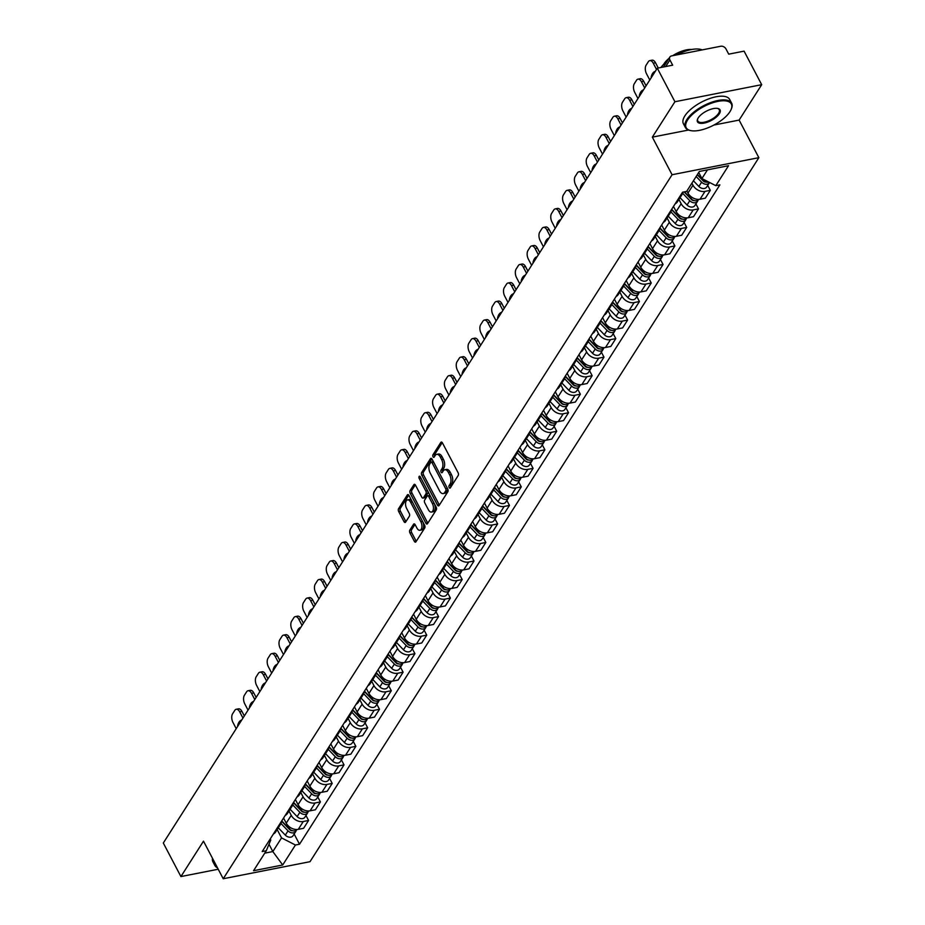 <?xml version="1.0" encoding="UTF-8"?>
<svg xmlns="http://www.w3.org/2000/svg" width="925" height="925" viewBox="0 0 925 925"><rect width="100%" height="100%" fill="white"/><g stroke="black" fill="none" stroke-linecap="round" stroke-linejoin="round"><path stroke-width="1.39" d="M449.18 487.556A1.434 0.763 -101.1 0 0 449.978 488.146A1.434 0.763 -101.1 0 0 450.302 487.891L458.199 475.508A2.047 1.098 -101.1 0 0 458.083 472.687L442.439 442.902A2.047 1.098 -101.1 0 0 441.306 442.058A2.047 1.098 -101.1 0 0 440.832 442.416L432.935 454.811A1.434 0.763 -101.1 0 0 433.016 456.777A1.434 0.763 -101.1 0 0 433.813 457.378A1.434 0.763 -101.1 0 0 434.149 457.123L435.166 455.516A6.567 3.503 -101.1 0 1 436.681 454.372A6.567 3.503 -101.1 0 1 440.335 457.077L441.63 459.563A6.567 3.503 -101.1 0 1 442.034 468.593L441.005 470.189A1.434 0.763 -101.1 0 0 441.098 472.166A1.434 0.763 -101.1 0 0 441.896 472.756A1.434 0.763 -101.1 0 0 442.231 472.513L443.248 470.906A6.567 3.503 -101.1 0 1 444.763 469.761A6.567 3.503 -101.1 0 1 448.405 472.467L449.712 474.953A6.567 3.503 -101.1 0 1 450.117 483.972L449.087 485.579A1.434 0.763 -101.1 0 0 449.18 487.556M409.81 530.141A2.047 1.098 -101.1 0 0 409.937 532.95L414.331 541.31A2.047 1.098 -101.1 0 0 415.464 542.154A2.047 1.098 -101.1 0 0 415.938 541.796L424.714 528.036A2.047 1.098 -101.1 0 0 424.587 525.215L408.954 495.442A2.047 1.098 -101.1 0 0 407.809 494.586A2.047 1.098 -101.1 0 0 407.335 494.944L398.571 508.704A2.047 1.098 -101.1 0 0 398.687 511.525L403.994 521.619A2.047 1.098 -101.1 0 0 405.127 522.475A2.047 1.098 -101.1 0 0 405.601 522.116L409.359 516.219A2.047 1.098 -101.1 0 0 409.232 513.398L406.607 508.392A5.492 2.925 -101.1 0 1 407.532 499.893A5.492 2.925 -101.1 0 1 410.584 502.159L420.875 521.758A5.492 2.925 -101.1 0 1 419.938 530.268A5.492 2.925 -101.1 0 1 416.897 528.002L415.186 524.729A2.047 1.098 -101.1 0 0 414.042 523.885A2.047 1.098 -101.1 0 0 413.567 524.244L409.81 530.141L411.544 529.794A2.047 1.098 -101.1 0 0 411.671 532.615L416.065 540.975A2.047 1.098 -101.1 0 0 416.262 541.287M713.88 125.048L739.121 120.088L761.691 84.684L674.915 101.738L652.345 137.143L672.082 174.733L223.226 878.75L203.488 841.16L180.918 876.565L163.309 843.022L657.305 68.196L672.66 65.178L669.92 59.952L665.722 66.542M674.915 101.738L657.305 68.196M437.444 505.05A2.047 1.098 -101.1 0 0 438.589 505.894A2.047 1.098 -101.1 0 0 439.063 505.536L447.827 491.776A2.047 1.098 -101.1 0 0 447.712 488.955L432.067 459.17A2.047 1.098 -101.1 0 0 430.934 458.326A2.047 1.098 -101.1 0 0 430.46 458.684L421.684 472.444A2.047 1.098 -101.1 0 0 421.812 475.265L437.444 505.05L439.178 504.703A2.047 1.098 -101.1 0 0 439.387 505.027M436.276 509.906L427.5 523.666A2.047 1.098 -101.1 0 1 427.026 524.024A2.047 1.098 -101.1 0 1 425.882 523.18L410.249 493.395A2.047 1.098 -101.1 0 1 410.122 490.574L413.88 484.688A2.047 1.098 -101.1 0 1 414.354 484.33A2.047 1.098 -101.1 0 1 415.498 485.174L421.835 497.257A2.047 1.098 -101.1 0 0 422.968 498.101A2.047 1.098 -101.1 0 0 423.442 497.743L425.939 493.834A2.047 1.098 -101.1 0 0 425.812 491.013L419.21 478.445A1.434 0.763 -101.1 0 1 419.453 476.213A1.434 0.763 -101.1 0 1 420.251 476.803L436.149 507.085A2.047 1.098 -101.1 0 1 436.276 509.906M761.691 84.684L744.082 51.141L728.727 54.159L725.975 48.944A4.186 3.087 32.5 0 0 720.737 46.25L671.619 55.905A4.186 3.087 32.5 0 0 669.862 57.026A4.186 3.087 32.5 0 0 669.92 59.952M739.121 120.088L758.858 157.678L310.002 861.695L223.226 878.75M180.918 876.565L218.231 869.234M683.101 192.099A9.62 7.099 -147.5 0 1 682.338 194.042A9.62 7.099 -147.5 0 1 680.141 196.008M686.905 191.001L687.98 193.036A9.62 7.099 32.5 0 0 700.028 199.222L705.023 191.383A9.62 7.099 -147.5 0 1 692.975 185.197L691.9 183.162M705.023 191.383L710.319 190.342L707.706 185.37M675.146 203.847A9.62 7.099 32.5 0 0 677.343 201.893L682.338 194.042M700.028 199.222L705.324 198.181L710.319 190.342M671.377 209.767A9.62 7.099 -147.5 0 1 670.521 212.577A9.62 7.099 -147.5 0 1 668.336 214.542M695.889 203.893L698.502 208.877L693.218 209.917A9.62 7.099 -147.5 0 1 681.158 203.731L678.904 199.43M663.329 222.382A9.62 7.099 32.5 0 0 665.526 220.416L670.521 212.577M673.481 206.46L676.163 211.571A9.62 7.099 32.5 0 0 688.212 217.757L693.507 216.716L698.502 208.877M659.56 228.302A9.62 7.099 -147.5 0 1 658.704 231.111A9.62 7.099 -147.5 0 1 656.519 233.077M684.084 222.428L686.685 227.411L681.401 228.452A9.62 7.099 -147.5 0 1 669.342 222.266L667.087 217.965M651.512 240.916A9.62 7.099 32.5 0 0 653.709 238.951L658.704 231.111M661.664 224.995L664.347 230.105A9.62 7.099 32.5 0 0 676.395 236.291L681.69 235.251L686.685 227.411M647.743 246.836A9.62 7.099 -147.5 0 1 646.887 249.646A9.62 7.099 -147.5 0 1 644.702 251.6M672.267 240.963L674.88 245.946L669.584 246.975A9.62 7.099 -147.5 0 1 657.525 240.801L655.27 236.499M639.695 259.451A9.62 7.099 32.5 0 0 641.892 257.485L646.887 249.646M649.847 243.529L652.53 248.64A9.62 7.099 32.5 0 0 664.578 254.826L669.873 253.785L674.88 245.946M635.926 265.371A9.62 7.099 -147.5 0 1 635.07 268.181A9.62 7.099 -147.5 0 1 632.885 270.135M660.45 259.497L663.063 264.469L657.768 265.51A9.62 7.099 -147.5 0 1 645.708 259.324L643.453 255.034M627.878 277.974A9.62 7.099 32.5 0 0 630.075 276.02L635.07 268.181M638.03 262.064L640.713 267.175A9.62 7.099 32.5 0 0 652.761 273.349L658.057 272.32L663.063 264.469M624.109 283.894A9.62 7.099 -147.5 0 1 623.265 286.715A9.62 7.099 -147.5 0 1 621.068 288.669M648.633 278.032L651.246 283.004L645.951 284.044A9.62 7.099 -147.5 0 1 633.891 277.858L631.636 273.569M616.073 296.509A9.62 7.099 32.5 0 0 618.258 294.555L623.265 286.715M626.213 280.599L628.896 285.698A9.62 7.099 32.5 0 0 640.956 291.884L646.24 290.843L651.246 283.004M612.292 302.429A9.62 7.099 -147.5 0 1 611.448 305.25A9.62 7.099 -147.5 0 1 609.251 307.204M636.816 296.567L639.429 301.538L634.134 302.579A9.62 7.099 -147.5 0 1 622.074 296.393L619.819 292.103M604.256 315.043A9.62 7.099 32.5 0 0 606.442 313.089L611.448 305.25M614.397 299.133L617.079 304.233A9.62 7.099 32.5 0 0 629.139 310.418L634.423 309.378L639.429 301.538M600.475 320.963A9.62 7.099 -147.5 0 1 599.631 323.785A9.62 7.099 -147.5 0 1 597.434 325.739M624.999 315.101L627.612 320.073L622.317 321.114A9.62 7.099 -147.5 0 1 610.269 314.928L608.014 310.638M592.439 333.578A9.62 7.099 32.5 0 0 594.625 331.624L599.631 323.785M602.58 317.657L605.262 322.767A9.62 7.099 32.5 0 0 617.322 328.953L622.618 327.913L627.612 320.073M588.658 339.498A9.62 7.099 -147.5 0 1 587.814 342.308A9.62 7.099 -147.5 0 1 585.618 344.273M613.183 333.636L615.796 338.608L610.5 339.648A9.62 7.099 -147.5 0 1 598.452 333.462L596.197 329.161M580.623 352.113A9.62 7.099 32.5 0 0 582.808 350.159L587.814 342.308M590.763 336.191L593.445 341.302A9.62 7.099 32.5 0 0 605.505 347.488L610.801 346.447L615.796 338.608M576.842 358.033A9.62 7.099 -147.5 0 1 575.998 360.842A9.62 7.099 -147.5 0 1 573.801 362.808M601.366 352.159L603.979 357.142L598.683 358.183A9.62 7.099 -147.5 0 1 586.635 351.997L584.38 347.696M568.806 370.647A9.62 7.099 32.5 0 0 571.002 368.682L575.998 360.842M578.957 354.726L581.628 359.837A9.62 7.099 32.5 0 0 593.688 366.022L598.984 364.982L603.979 357.142M565.025 376.567A9.62 7.099 -147.5 0 1 564.181 379.377A9.62 7.099 -147.5 0 1 561.984 381.331M589.549 370.694L592.162 375.677L586.866 376.718A9.62 7.099 -147.5 0 1 574.818 370.532L572.563 366.231M556.989 389.182A9.62 7.099 32.5 0 0 559.186 387.217L564.181 379.377M567.141 373.261L569.812 378.371A9.62 7.099 32.5 0 0 581.871 384.557L587.167 383.517L592.162 375.677M553.219 395.102A9.62 7.099 -147.5 0 1 552.364 397.912A9.62 7.099 -147.5 0 1 550.167 399.866M577.732 389.228L580.345 394.2L575.049 395.241A9.62 7.099 -147.5 0 1 563.001 389.055L560.747 384.765M545.172 407.705A9.62 7.099 32.5 0 0 547.369 405.751L552.364 397.912M555.324 391.795L558.006 396.906A9.62 7.099 32.5 0 0 570.054 403.092L575.35 402.051L580.345 394.2M541.403 413.625A9.62 7.099 -147.5 0 1 540.547 416.447A9.62 7.099 -147.5 0 1 538.362 418.401M565.915 407.763L568.528 412.735L563.244 413.776A9.62 7.099 -147.5 0 1 551.184 407.59L548.93 403.3M533.355 426.24A9.62 7.099 32.5 0 0 535.552 424.286L540.547 416.447M543.507 410.33L546.189 415.429A9.62 7.099 32.5 0 0 558.238 421.615L563.533 420.574L568.528 412.735M529.586 432.16A9.62 7.099 -147.5 0 1 528.73 434.981A9.62 7.099 -147.5 0 1 526.545 436.935M554.098 426.298L556.711 431.27L551.427 432.31A9.62 7.099 -147.5 0 1 539.368 426.124L537.113 421.835M521.538 444.775A9.62 7.099 32.5 0 0 523.735 442.821L528.73 434.981M531.69 428.865L534.373 433.964A9.62 7.099 32.5 0 0 546.421 440.15L551.716 439.109L556.711 431.27M517.769 450.695A9.62 7.099 -147.5 0 1 516.913 453.516A9.62 7.099 -147.5 0 1 514.728 455.47M542.293 444.833L544.894 449.804L539.61 450.845A9.62 7.099 -147.5 0 1 527.551 444.659L525.296 440.369M509.721 463.309A9.62 7.099 32.5 0 0 511.918 461.355L516.913 453.516M519.873 447.399L522.556 452.498A9.62 7.099 32.5 0 0 534.604 458.684L539.899 457.644L544.894 449.804M505.952 469.229A9.62 7.099 -147.5 0 1 505.096 472.039A9.62 7.099 -147.5 0 1 502.911 474.005M530.476 463.367L533.089 468.339L527.793 469.38A9.62 7.099 -147.5 0 1 515.734 463.194L513.479 458.892M497.904 481.844A9.62 7.099 32.5 0 0 500.101 479.89L505.096 472.039M508.056 465.922L510.739 471.033A9.62 7.099 32.5 0 0 522.787 477.219L528.082 476.178L533.089 468.339M494.135 487.764A9.62 7.099 -147.5 0 1 493.279 490.574A9.62 7.099 -147.5 0 1 491.094 492.539M518.659 481.89L521.272 486.874L515.977 487.914A9.62 7.099 -147.5 0 1 503.917 481.728L501.662 477.427M486.087 500.379A9.62 7.099 32.5 0 0 488.284 498.413L493.279 490.574M496.239 484.457L498.922 489.568A9.62 7.099 32.5 0 0 510.97 495.754L516.266 494.713L521.272 486.874M482.318 506.299A9.62 7.099 -147.5 0 1 481.474 509.108A9.62 7.099 -147.5 0 1 479.277 511.062M506.842 500.425L509.455 505.408L504.16 506.449A9.62 7.099 -147.5 0 1 492.1 500.263L489.845 495.962M474.282 518.913A9.62 7.099 32.5 0 0 476.467 516.948L481.474 509.108M484.422 502.992L487.105 508.103A9.62 7.099 32.5 0 0 499.165 514.288L504.449 513.248L509.455 505.408M470.501 524.833A9.62 7.099 -147.5 0 1 469.657 527.643A9.62 7.099 -147.5 0 1 467.46 529.597M495.025 518.96L497.638 523.932L492.343 524.972A9.62 7.099 -147.5 0 1 480.295 518.786L478.028 514.497M462.465 537.437A9.62 7.099 32.5 0 0 464.651 535.482L469.657 527.643M472.606 521.527L475.288 526.637A9.62 7.099 32.5 0 0 487.348 532.823L492.632 531.783L497.638 523.932M458.684 543.368A9.62 7.099 -147.5 0 1 457.84 546.178A9.62 7.099 -147.5 0 1 455.643 548.132M483.208 537.494L485.822 542.466L480.526 543.507A9.62 7.099 -147.5 0 1 468.478 537.321L466.223 533.031M450.648 555.971A9.62 7.099 32.5 0 0 452.834 554.017L457.84 546.178M460.789 540.061L463.471 545.16A9.62 7.099 32.5 0 0 475.531 551.346L480.827 550.306L485.822 542.466M446.868 561.891A9.62 7.099 -147.5 0 1 446.023 564.712A9.62 7.099 -147.5 0 1 443.827 566.667M471.392 556.029L474.005 561.001L468.709 562.042A9.62 7.099 -147.5 0 1 456.661 555.856L454.406 551.566M438.832 574.506A9.62 7.099 32.5 0 0 441.017 572.552L446.023 564.712M448.972 558.596L451.654 563.695A9.62 7.099 32.5 0 0 463.714 569.881L469.01 568.84L474.005 561.001M435.051 580.426A9.62 7.099 -147.5 0 1 434.207 583.247A9.62 7.099 -147.5 0 1 432.01 585.201M459.575 574.564L462.188 579.536L456.892 580.576A9.62 7.099 -147.5 0 1 444.844 574.39L442.589 570.101M427.015 593.041A9.62 7.099 32.5 0 0 429.212 591.087L434.207 583.247M437.167 577.131L439.837 582.23A9.62 7.099 32.5 0 0 451.897 588.416L457.193 587.375L462.188 579.536M423.234 598.961A9.62 7.099 -147.5 0 1 422.39 601.77A9.62 7.099 -147.5 0 1 420.193 603.736M447.758 593.098L450.371 598.07L445.075 599.111A9.62 7.099 -147.5 0 1 433.027 592.925L430.772 588.635M415.198 611.575A9.62 7.099 32.5 0 0 417.395 609.621L422.39 601.77M425.35 595.654L428.021 600.764A9.62 7.099 32.5 0 0 440.08 606.95L445.376 605.91L450.371 598.07M411.428 617.495A9.62 7.099 -147.5 0 1 410.573 620.305A9.62 7.099 -147.5 0 1 408.376 622.271M435.941 611.622L438.554 616.605L433.258 617.646A9.62 7.099 -147.5 0 1 421.21 611.46L418.956 607.158M403.381 630.11A9.62 7.099 32.5 0 0 405.578 628.144L410.573 620.305M413.533 614.188L416.215 619.299A9.62 7.099 32.5 0 0 428.263 625.485L433.559 624.444L438.554 616.605M399.612 636.03A9.62 7.099 -147.5 0 1 398.756 638.84A9.62 7.099 -147.5 0 1 396.571 640.805M424.124 630.156L426.737 635.14L421.453 636.18A9.62 7.099 -147.5 0 1 409.393 629.994L407.139 625.693M391.564 648.645A9.62 7.099 32.5 0 0 393.761 646.679L398.756 638.84M401.716 632.723L404.398 637.834A9.62 7.099 32.5 0 0 416.447 644.02L421.742 642.979L426.737 635.14M387.795 654.565A9.62 7.099 -147.5 0 1 386.939 657.374A9.62 7.099 -147.5 0 1 384.754 659.328M412.307 648.691L414.92 653.674L409.636 654.703A9.62 7.099 -147.5 0 1 397.577 648.529L395.322 644.228M379.747 667.179A9.62 7.099 32.5 0 0 381.944 665.214L386.939 657.374M389.899 651.258L392.582 656.368A9.62 7.099 32.5 0 0 404.63 662.554L409.925 661.514L414.92 653.674M375.978 673.099A9.62 7.099 -147.5 0 1 375.122 675.909A9.62 7.099 -147.5 0 1 372.937 677.863M400.502 667.226L403.103 672.197L397.819 673.238A9.62 7.099 -147.5 0 1 385.76 667.052L383.505 662.763M367.93 685.702A9.62 7.099 32.5 0 0 370.127 683.748L375.122 675.909M378.082 669.793L380.765 674.903A9.62 7.099 32.5 0 0 392.813 681.077L398.108 680.048L403.103 672.197M364.161 691.622A9.62 7.099 -147.5 0 1 363.305 694.444A9.62 7.099 -147.5 0 1 361.12 696.398M388.685 685.76L391.298 690.732L386.002 691.773A9.62 7.099 -147.5 0 1 373.943 685.587L371.688 681.297M356.113 704.237A9.62 7.099 32.5 0 0 358.31 702.283L363.305 694.444M366.265 688.327L368.948 693.426A9.62 7.099 32.5 0 0 380.996 699.612L386.292 698.572L391.298 690.732M352.344 710.157A9.62 7.099 -147.5 0 1 351.488 712.978A9.62 7.099 -147.5 0 1 349.303 714.933M376.868 704.295L379.481 709.267L374.186 710.308A9.62 7.099 -147.5 0 1 362.126 704.122L359.871 699.832M344.308 722.772A9.62 7.099 32.5 0 0 346.493 720.818L351.488 712.978M354.448 706.862L357.131 711.961A9.62 7.099 32.5 0 0 369.191 718.147L374.475 717.106L379.481 709.267M340.527 728.692A9.62 7.099 -147.5 0 1 339.683 731.513A9.62 7.099 -147.5 0 1 337.486 733.467M365.051 722.83L367.664 727.802L362.369 728.842A9.62 7.099 -147.5 0 1 350.309 722.656L348.054 718.367M332.491 741.307A9.62 7.099 32.5 0 0 334.677 739.353L339.683 731.513M342.632 725.385L345.314 730.496A9.62 7.099 32.5 0 0 357.374 736.682L362.658 735.641L367.664 727.802M328.71 747.227A9.62 7.099 -147.5 0 1 327.866 750.036A9.62 7.099 -147.5 0 1 325.669 752.002M353.234 741.364L355.847 746.336L350.552 747.377A9.62 7.099 -147.5 0 1 338.504 741.191L336.249 736.89M320.674 759.841A9.62 7.099 32.5 0 0 322.86 757.887L327.866 750.036M330.815 743.92L333.497 749.03A9.62 7.099 32.5 0 0 345.557 755.216L350.841 754.176L355.847 746.336M316.893 765.761A9.62 7.099 -147.5 0 1 316.049 768.571A9.62 7.099 -147.5 0 1 313.853 770.537M341.417 759.888L344.031 764.871L338.735 765.912A9.62 7.099 -147.5 0 1 326.687 759.726L324.432 755.424M308.858 778.376A9.62 7.099 32.5 0 0 311.043 776.41L316.049 768.571M318.998 762.454L321.68 767.565A9.62 7.099 32.5 0 0 333.74 773.751L339.036 772.71L344.031 764.871M305.077 784.296A9.62 7.099 -147.5 0 1 304.233 787.106A9.62 7.099 -147.5 0 1 302.036 789.06M329.601 778.422L332.214 783.406L326.918 784.435A9.62 7.099 -147.5 0 1 314.87 778.26L312.615 773.959M297.041 796.911A9.62 7.099 32.5 0 0 299.226 794.945L304.233 787.106M307.181 780.989L309.863 786.1A9.62 7.099 32.5 0 0 321.923 792.286L327.219 791.245L332.214 783.406M293.26 802.831A9.62 7.099 -147.5 0 1 292.416 805.64A9.62 7.099 -147.5 0 1 290.219 807.594M317.784 796.957L320.397 801.929L315.101 802.969A9.62 7.099 -147.5 0 1 303.053 796.783L300.798 792.494M285.224 815.434A9.62 7.099 32.5 0 0 287.421 813.48L292.416 805.64M295.376 799.524L298.047 804.634A9.62 7.099 32.5 0 0 310.106 810.809L315.402 809.78L320.397 801.929M281.443 821.354A9.62 7.099 -147.5 0 1 280.599 824.175A9.62 7.099 -147.5 0 1 278.402 826.129M305.967 815.492L308.58 820.463L303.284 821.504A9.62 7.099 -147.5 0 1 291.236 815.318L288.982 811.028M273.407 833.968A9.62 7.099 32.5 0 0 275.604 832.014L280.599 824.175M283.559 818.058L286.241 823.157A9.62 7.099 32.5 0 0 298.289 829.343L303.585 828.303L308.58 820.463M698.722 172.466L701.913 178.548L707.463 169.853M264.747 853.151L272.829 851.567L281.547 837.9L295.433 845.022L282.703 864.991L253.554 870.714L266.273 850.757L262.191 851.555L682.569 192.203L686.651 191.406L699.369 171.449L728.53 165.714L715.8 185.671L701.913 178.548M295.433 845.022L299.515 844.224L719.881 184.873L715.8 185.671M672.082 174.733L758.858 157.678M652.345 137.143L688.535 130.032M269.002 844.259L272.829 851.567L282.703 864.991M270.227 838.963L270.782 840.016L266.273 850.757M281.547 837.9L277.165 829.563M294.15 834.026L299.515 844.224M450.833 487.059A1.434 0.763 -101.1 0 1 450.822 485.243L451.851 483.636A6.567 3.503 -101.1 0 0 451.446 474.606L449.712 474.953M444.763 469.761L446.498 469.414A6.567 3.503 -101.1 0 1 450.14 472.132L451.446 474.606M436.681 454.372L438.415 454.025A6.567 3.503 -101.1 0 1 442.069 456.742L443.364 459.216A6.567 3.503 -101.1 0 1 443.769 468.247L442.751 469.854A1.434 0.763 -101.1 0 0 442.763 471.669M442.243 442.578L434.669 454.464A1.434 0.763 -101.1 0 0 434.681 456.279M431.871 458.846L423.419 472.097A2.047 1.098 -101.1 0 0 423.546 474.918L439.178 504.703M445.804 490.736A1.434 0.763 -101.1 0 0 445.711 488.77L431.987 462.627A1.434 0.763 -101.1 0 0 431.189 462.026A1.434 0.763 -101.1 0 0 430.853 462.28L429.778 463.968A6.567 3.503 -101.1 0 0 430.183 472.999L439.56 490.863A6.567 3.503 -101.1 0 0 443.202 493.58A6.567 3.503 -101.1 0 0 444.717 492.435L445.804 490.736L447.538 490.4A1.434 0.763 -101.1 0 0 447.55 488.654M433.605 462.084A1.434 0.763 -101.1 0 0 432.923 461.691A1.434 0.763 -101.1 0 0 432.599 461.945M443.202 493.58L444.948 493.233A6.567 3.503 -101.1 0 0 446.451 492.088L444.717 492.435M447.538 490.4L446.451 492.088M415.29 484.85L411.856 490.238A2.047 1.098 -101.1 0 0 411.983 493.06L427.627 522.833A2.047 1.098 -101.1 0 0 427.824 523.157M422.968 498.101L424.714 497.754A2.047 1.098 -101.1 0 0 425.176 497.396L427.674 493.499A2.047 1.098 -101.1 0 0 427.674 490.944M428.414 509.791A5.492 2.925 -101.1 0 0 431.466 512.057A5.492 2.925 -101.1 0 0 432.391 503.547L428.761 496.644A2.047 1.098 -101.1 0 0 427.627 495.788A2.047 1.098 -101.1 0 0 427.153 496.147L424.667 500.055A2.047 1.098 -101.1 0 0 424.783 502.876L428.414 509.791M431.466 512.057L433.201 511.71A5.492 2.925 -101.1 0 0 434.334 503.639M430.356 496.054A2.047 1.098 -101.1 0 0 429.362 495.453L427.627 495.788M414.978 524.417L411.544 529.794M419.938 530.268L421.684 529.933A5.492 2.925 -101.1 0 0 422.817 521.862M412.087 501.408A5.492 2.925 -101.1 0 0 409.266 499.546L407.532 499.893M408.746 495.118L400.305 508.368A2.047 1.098 -101.1 0 0 400.421 511.19L405.728 521.284A2.047 1.098 -101.1 0 0 405.925 521.607M697.277 174.721L703.335 181.046A2.509 1.85 32.5 0 0 705.914 182.017M696.143 176.502L701.601 182.19A5.226 3.862 32.5 0 0 709.348 182.792A5.226 3.862 32.5 0 0 709.533 182.456M693.415 180.78L698.872 186.468A5.226 3.862 32.5 0 0 706.631 187.07L709.348 182.792M654.935 71.919L654.727 71.537A13.066 6.961 -101.1 0 0 651.165 77.11L651.373 77.503M701.751 178.988L702.214 179.866M656.519 69.421L653.258 63.212A6.267 3.342 -101.1 0 0 649.778 60.622A6.267 3.342 -101.1 0 0 648.332 61.721L646.136 65.155A6.267 3.342 -101.1 0 0 646.517 73.78L649.778 80.001M697.438 174.49L702.884 180.167A5.226 3.862 32.5 0 0 708.804 182.086M649.778 60.622L652.032 60.171A6.267 3.342 78.9 0 1 655.513 62.761L653.258 63.212M658.265 68.011L655.513 62.761M684.153 191.891L691.518 199.58A2.509 1.85 32.5 0 0 694.108 200.552M682.708 193.348L689.784 200.725A5.226 3.862 32.5 0 0 697.531 201.326A5.226 3.862 32.5 0 0 697.959 200.17M680.025 197.673L687.055 205.003A5.226 3.862 32.5 0 0 694.814 205.604L697.531 201.326M643.118 90.453L642.91 90.06A13.066 6.961 -101.1 0 0 639.348 95.645L639.557 96.038M689.934 197.522L690.397 198.401M644.702 87.956L641.441 81.735A6.267 3.342 -101.1 0 0 637.961 79.157A6.267 3.342 -101.1 0 0 636.516 80.244L634.319 83.689A6.267 3.342 -101.1 0 0 634.7 92.315L637.961 98.536M684.477 191.833L691.067 198.702A5.226 3.862 32.5 0 0 698.78 199.372M637.961 79.157L640.216 78.706A6.267 3.342 78.9 0 1 643.696 81.296L641.441 81.735M646.066 85.817L643.696 81.296M671.504 209.559L679.702 218.103A2.509 1.85 32.5 0 0 682.292 219.086M670.891 211.883L677.967 219.26A5.226 3.862 32.5 0 0 685.726 219.861A5.226 3.862 32.5 0 0 686.142 218.705M668.208 216.207L675.238 223.538A5.226 3.862 32.5 0 0 682.997 224.127L685.726 219.861M631.301 108.988L631.093 108.595A13.066 6.961 -101.1 0 0 627.532 114.18L627.74 114.573M678.118 216.057L678.58 216.936M632.885 106.491L629.624 100.27A6.267 3.342 -101.1 0 0 626.144 97.68A6.267 3.342 -101.1 0 0 624.699 98.778L622.502 102.224A6.267 3.342 -101.1 0 0 622.883 110.85L626.144 117.07M671.654 209.316L679.251 217.236A5.226 3.862 32.5 0 0 686.963 217.907M626.144 97.68L628.399 97.241A6.267 3.342 78.9 0 1 631.879 99.831L629.624 100.27M634.249 104.352L631.879 99.831M687.599 120.007A25.495 10.522 152.3 0 0 690.871 130.633A25.495 10.522 152.3 0 0 729.952 111.682A25.495 10.522 152.3 0 0 731.12 109.497A25.495 10.522 152.3 0 0 716.355 101.715A25.495 10.522 152.3 0 0 687.599 120.007M690.524 130.552A26.131 10.788 -27.7 0 1 690.166 130.494A26.131 10.788 -27.7 0 1 685.379 127.477A26.131 10.788 -27.7 0 1 686.812 119.602A26.131 10.788 -27.7 0 1 710.851 102.513A26.131 10.788 -27.7 0 1 731.64 103.195A26.131 10.788 -27.7 0 1 731.397 108.838A26.131 10.788 -27.7 0 1 731.247 109.173M698.19 117.926A12.753 5.261 -27.7 0 1 717.731 108.445A12.753 5.261 -27.7 0 1 719.361 113.763A12.753 5.261 -27.7 0 1 704.989 122.909A12.753 5.261 -27.7 0 1 697.6 119.013A12.753 5.261 -27.7 0 1 698.19 117.926M697.762 118.677A12.117 5.007 152.3 0 0 697.774 120.967A12.117 5.007 152.3 0 0 707.428 121.291A12.117 5.007 152.3 0 0 718.575 113.359A12.117 5.007 152.3 0 0 719.245 109.705A12.117 5.007 152.3 0 0 717.361 108.387M663.792 64.183A18.812 7.77 -27.7 0 1 664.127 63.628A18.812 7.77 -27.7 0 1 669.006 58.367M685.379 127.477L683.425 123.777A26.131 10.788 -27.7 0 1 684.87 115.891A26.131 10.788 -27.7 0 1 708.908 98.813A26.131 10.788 -27.7 0 1 729.698 99.484L731.64 103.195M672.695 55.685A18.812 7.77 -27.7 0 1 691.796 49.476M660.924 67.49A26.131 10.788 -27.7 0 1 667.307 61.038M676.753 54.887A26.131 10.788 -27.7 0 1 702.168 49.904M215.155 863.383A25.495 10.522 152.3 0 0 217.282 867.43M217.479 867.812A26.131 10.788 -27.7 0 1 214.866 865.476A26.131 10.788 -27.7 0 1 214.427 861.996M214.866 865.476L212.912 861.776A26.131 10.788 -27.7 0 1 212.484 858.296M659.687 228.093L667.896 236.638A2.509 1.85 32.5 0 0 670.475 237.621M659.086 230.417L666.15 237.794A5.226 3.862 32.5 0 0 673.909 238.384A5.226 3.862 32.5 0 0 674.337 237.239M656.392 234.742L663.422 242.073A5.226 3.862 32.5 0 0 671.18 242.662L673.909 238.384M619.484 127.523L619.276 127.13A13.066 6.961 -101.1 0 0 615.715 132.714L615.923 133.108M666.301 234.592L666.763 235.47M621.068 125.025L617.808 118.805A6.267 3.342 -101.1 0 0 614.327 116.215A6.267 3.342 -101.1 0 0 612.882 117.313L610.685 120.759A6.267 3.342 -101.1 0 0 611.067 129.384L614.327 135.593M659.849 227.851L667.434 235.771A5.226 3.862 32.5 0 0 675.146 236.442M614.327 116.215L616.582 115.775A6.267 3.342 78.9 0 1 620.062 118.365L617.808 118.805M622.444 122.886L620.062 118.365M647.882 246.617L656.079 255.173A2.509 1.85 32.5 0 0 658.658 256.156M647.269 248.952L654.333 256.329A5.226 3.862 32.5 0 0 662.092 256.919A5.226 3.862 32.5 0 0 662.52 255.774M644.575 253.277L651.605 260.596A5.226 3.862 32.5 0 0 659.363 261.197L662.092 256.919M607.667 146.058L607.459 145.664A13.066 6.961 -101.1 0 0 603.898 151.249L604.106 151.631M654.495 253.126L654.946 254.005M609.263 143.56L605.991 137.339A6.267 3.342 -101.1 0 0 602.51 134.749A6.267 3.342 -101.1 0 0 601.065 135.848L598.868 139.293A6.267 3.342 -101.1 0 0 599.25 147.919L602.522 154.128M648.032 246.385L655.617 254.306A5.226 3.862 32.5 0 0 663.329 254.965M602.51 134.749L604.765 134.31A6.267 3.342 78.9 0 1 608.245 136.9L605.991 137.339M610.627 141.421L608.245 136.9M636.065 265.151L644.263 273.707A2.509 1.85 32.5 0 0 646.841 274.679M635.452 267.487L642.517 274.852A5.226 3.862 32.5 0 0 650.275 275.453A5.226 3.862 32.5 0 0 650.703 274.309M632.769 271.8L639.788 279.13A5.226 3.862 32.5 0 0 647.546 279.732L650.275 275.453M595.85 164.581L595.642 164.199A13.066 6.961 -101.1 0 0 592.093 169.784L592.289 170.165M642.678 271.661L643.129 272.528M597.446 162.095L594.174 155.874A6.267 3.342 -101.1 0 0 590.693 153.284A6.267 3.342 -101.1 0 0 589.248 154.383L587.051 157.828A6.267 3.342 -101.1 0 0 587.433 166.442L590.705 172.663M636.215 264.92L643.8 272.84A5.226 3.862 32.5 0 0 651.512 273.499M590.693 153.284L592.948 152.845A6.267 3.342 78.9 0 1 596.428 155.435L594.174 155.874M598.81 159.956L596.428 155.435M624.248 283.686L632.446 292.242A2.509 1.85 32.5 0 0 635.024 293.213M623.635 286.022L630.7 293.387A5.226 3.862 32.5 0 0 638.458 293.988A5.226 3.862 32.5 0 0 638.886 292.843M620.952 290.334L627.971 297.665A5.226 3.862 32.5 0 0 635.729 298.266L638.458 293.988M584.033 183.115L583.837 182.734A13.066 6.961 -101.1 0 0 580.276 188.318L580.472 188.7M630.862 290.196L631.312 291.063M585.629 180.629L582.357 174.409A6.267 3.342 -101.1 0 0 578.877 171.819A6.267 3.342 -101.1 0 0 577.431 172.917L575.234 176.363A6.267 3.342 -101.1 0 0 575.616 184.977L578.888 191.198M624.398 283.455L631.983 291.375A5.226 3.862 32.5 0 0 639.695 292.034M578.877 171.819L581.131 171.379A6.267 3.342 78.9 0 1 584.623 173.958L582.357 174.409M586.993 178.479L584.623 173.958M612.431 302.221L620.629 310.777A2.509 1.85 32.5 0 0 623.207 311.748M611.818 304.545L618.883 311.922A5.226 3.862 32.5 0 0 626.641 312.523A5.226 3.862 32.5 0 0 627.069 311.378M609.136 308.869L616.154 316.2A5.226 3.862 32.5 0 0 623.913 316.801L626.641 312.523M572.217 201.65L572.02 201.268A13.066 6.961 -101.1 0 0 568.459 206.853L568.655 207.235M619.045 308.73L619.496 309.597M573.812 199.153L570.54 192.943A6.267 3.342 -101.1 0 0 567.06 190.353A6.267 3.342 -101.1 0 0 565.614 191.452L563.418 194.898A6.267 3.342 -101.1 0 0 563.799 203.512L567.071 209.732M612.581 301.978L620.178 309.898A5.226 3.862 32.5 0 0 627.89 310.569M567.06 190.353L569.326 189.903A6.267 3.342 78.9 0 1 572.806 192.492L570.54 192.943M575.177 197.013L572.806 192.492M600.614 320.755L608.812 329.312A2.509 1.85 32.5 0 0 611.39 330.283M600.001 323.079L607.066 330.456A5.226 3.862 32.5 0 0 614.824 331.058A5.226 3.862 32.5 0 0 615.252 329.901M597.319 327.404L604.337 334.734A5.226 3.862 32.5 0 0 612.096 335.336L614.824 331.058M560.4 220.185L560.203 219.792A13.066 6.961 -101.1 0 0 556.642 225.376L556.838 225.769M607.228 327.253L607.69 328.132M561.995 217.687L558.735 211.478A6.267 3.342 -101.1 0 0 555.243 208.888A6.267 3.342 -101.1 0 0 553.798 209.975L551.601 213.421A6.267 3.342 -101.1 0 0 551.994 222.046L555.254 228.267M600.764 320.512L608.361 328.433A5.226 3.862 32.5 0 0 616.073 329.103M555.243 208.888L557.509 208.437A6.267 3.342 78.9 0 1 560.989 211.027L558.735 211.478M563.36 215.548L560.989 211.027M588.797 339.29L596.995 347.835A2.509 1.85 32.5 0 0 599.573 348.817M588.184 341.614L595.249 348.991A5.226 3.862 32.5 0 0 603.007 349.592A5.226 3.862 32.5 0 0 603.435 348.436M585.502 345.938L592.532 353.269A5.226 3.862 32.5 0 0 600.279 353.87L603.007 349.592M548.583 238.719L548.386 238.326A13.066 6.961 -101.1 0 0 544.825 243.911L545.033 244.304M595.411 345.788L595.873 346.667M550.178 236.222L546.918 230.001A6.267 3.342 -101.1 0 0 543.438 227.411A6.267 3.342 -101.1 0 0 541.992 228.51L539.795 231.955A6.267 3.342 -101.1 0 0 540.177 240.581L543.438 246.802M588.947 339.047L596.544 346.967A5.226 3.862 32.5 0 0 604.256 347.638M543.438 227.411L545.692 226.972A6.267 3.342 78.9 0 1 549.173 229.562L546.918 230.001M551.543 234.083L549.173 229.562M576.98 357.825L585.178 366.369A2.509 1.85 32.5 0 0 587.757 367.352M576.368 360.149L583.432 367.526A5.226 3.862 32.5 0 0 591.191 368.115A5.226 3.862 32.5 0 0 591.618 366.971M573.685 364.473L580.715 371.804A5.226 3.862 32.5 0 0 588.462 372.393L591.191 368.115M536.766 257.254L536.569 256.861A13.066 6.961 -101.1 0 0 533.008 262.446L533.216 262.839M583.594 364.323L584.057 365.202M538.362 254.757L535.101 248.536A6.267 3.342 -101.1 0 0 531.621 245.946A6.267 3.342 -101.1 0 0 530.175 247.044L527.978 250.49A6.267 3.342 -101.1 0 0 528.36 259.116L531.621 265.325M577.131 357.582L584.727 365.502A5.226 3.862 32.5 0 0 592.439 366.173M531.621 245.946L533.875 245.507A6.267 3.342 78.9 0 1 537.356 248.097L535.101 248.536M539.726 252.617L537.356 248.097M565.163 376.348L573.361 384.904A2.509 1.85 32.5 0 0 575.94 385.887M564.551 378.683L571.615 386.06A5.226 3.862 32.5 0 0 579.374 386.65A5.226 3.862 32.5 0 0 579.802 385.505M561.868 383.008L568.898 390.338A5.226 3.862 32.5 0 0 576.657 390.928L579.374 386.65M524.961 275.789L524.752 275.396A13.066 6.961 -101.1 0 0 521.191 280.98L521.399 281.373M571.777 382.858L572.24 383.736M526.545 273.291L523.284 267.071A6.267 3.342 -101.1 0 0 519.804 264.481A6.267 3.342 -101.1 0 0 518.358 265.579L516.162 269.025A6.267 3.342 -101.1 0 0 516.543 277.65L519.804 283.859M565.314 376.117L572.91 384.037A5.226 3.862 32.5 0 0 580.623 384.696M519.804 264.481L522.058 264.041A6.267 3.342 78.9 0 1 525.539 266.631L523.284 267.071M527.909 271.152L525.539 266.631M553.347 394.882L561.544 403.439A2.509 1.85 32.5 0 0 564.123 404.422M552.734 397.218L559.81 404.583A5.226 3.862 32.5 0 0 567.557 405.185A5.226 3.862 32.5 0 0 567.985 404.04M550.051 401.542L557.081 408.862A5.226 3.862 32.5 0 0 564.84 409.463L567.557 405.185M513.144 294.312L512.936 293.93A13.066 6.961 -101.1 0 0 509.374 299.515L509.583 299.897M559.96 401.392L560.423 402.259M514.728 291.826L511.467 285.605A6.267 3.342 -101.1 0 0 507.987 283.015A6.267 3.342 -101.1 0 0 506.542 284.114L504.345 287.559A6.267 3.342 -101.1 0 0 504.726 296.173L507.987 302.394M553.497 394.651L561.093 402.572A5.226 3.862 32.5 0 0 568.806 403.231M507.987 283.015L510.242 282.576A6.267 3.342 78.9 0 1 513.722 285.166L511.467 285.605M516.092 289.687L513.722 285.166M541.53 413.417L549.727 421.973A2.509 1.85 32.5 0 0 552.317 422.945M540.917 415.753L547.993 423.118A5.226 3.862 32.5 0 0 555.752 423.719A5.226 3.862 32.5 0 0 556.168 422.575M538.234 420.066L545.264 427.396A5.226 3.862 32.5 0 0 553.023 427.998L555.752 423.719M501.327 312.847L501.119 312.465A13.066 6.961 -101.1 0 0 497.558 318.05L497.766 318.431M548.143 419.927L548.606 420.794M502.911 310.361L499.65 304.14A6.267 3.342 -101.1 0 0 496.17 301.55A6.267 3.342 -101.1 0 0 494.725 302.648L492.528 306.094A6.267 3.342 -101.1 0 0 492.909 314.708L496.17 320.929M541.68 413.186L549.277 421.106A5.226 3.862 32.5 0 0 556.989 421.765M496.17 301.55L498.425 301.111A6.267 3.342 78.9 0 1 501.905 303.689L499.65 304.14M504.275 308.21L501.905 303.689M529.713 431.952L537.911 440.508A2.509 1.85 32.5 0 0 540.501 441.479M529.1 434.288L536.176 441.653A5.226 3.862 32.5 0 0 543.935 442.254A5.226 3.862 32.5 0 0 544.351 441.109M526.418 438.6L533.447 445.931A5.226 3.862 32.5 0 0 541.206 446.532L543.935 442.254M489.51 331.381L489.302 331A13.066 6.961 -101.1 0 0 485.741 336.584L485.949 336.966M536.327 438.462L536.789 439.329M491.094 328.884L487.833 322.675A6.267 3.342 -101.1 0 0 484.353 320.085A6.267 3.342 -101.1 0 0 482.908 321.183L480.711 324.629A6.267 3.342 -101.1 0 0 481.092 333.243L484.353 339.463M529.863 431.721L537.46 439.641A5.226 3.862 32.5 0 0 545.172 440.3M484.353 320.085L486.608 319.634A6.267 3.342 78.9 0 1 490.088 322.224L487.833 322.675M492.458 326.745L490.088 322.224M517.896 450.487L526.105 459.043A2.509 1.85 32.5 0 0 528.684 460.014M517.295 452.811L524.359 460.188A5.226 3.862 32.5 0 0 532.118 460.789A5.226 3.862 32.5 0 0 532.546 459.632M514.601 457.135L521.631 464.466A5.226 3.862 32.5 0 0 529.389 465.067L532.118 460.789M477.693 349.916L477.485 349.534A13.066 6.961 -101.1 0 0 473.924 355.108L474.132 355.501M524.51 456.985L524.972 457.863M479.277 347.418L476.017 341.209A6.267 3.342 -101.1 0 0 472.536 338.619A6.267 3.342 -101.1 0 0 471.091 339.706L468.894 343.152A6.267 3.342 -101.1 0 0 469.276 351.778L472.536 357.998M518.058 450.244L525.643 458.164A5.226 3.862 32.5 0 0 533.355 458.835M472.536 338.619L474.791 338.168A6.267 3.342 78.9 0 1 478.271 340.758L476.017 341.209M480.653 345.279L478.271 340.758M506.091 469.021L514.288 477.566A2.509 1.85 32.5 0 0 516.867 478.549M505.478 471.345L512.543 478.722A5.226 3.862 32.5 0 0 520.301 479.323A5.226 3.862 32.5 0 0 520.729 478.167M502.784 475.67L509.814 483A5.226 3.862 32.5 0 0 517.572 483.602L520.301 479.323M465.876 368.451L465.668 368.058A13.066 6.961 -101.1 0 0 462.118 373.642L462.315 374.035M512.704 475.519L513.155 476.398M467.472 365.953L464.2 359.733A6.267 3.342 -101.1 0 0 460.719 357.154A6.267 3.342 -101.1 0 0 459.274 358.241L457.077 361.687A6.267 3.342 -101.1 0 0 457.459 370.312L460.731 376.533M506.241 468.778L513.826 476.699A5.226 3.862 32.5 0 0 521.538 477.369M460.719 357.154L462.974 356.703A6.267 3.342 78.9 0 1 466.454 359.293L464.2 359.733M468.836 363.814L466.454 359.293M494.274 487.556L502.472 496.101A2.509 1.85 32.5 0 0 505.05 497.083M493.661 489.88L500.726 497.257A5.226 3.862 32.5 0 0 508.484 497.858A5.226 3.862 32.5 0 0 508.912 496.702M490.978 494.204L497.997 501.535A5.226 3.862 32.5 0 0 505.755 502.125L508.484 497.858M454.059 386.985L453.851 386.592A13.066 6.961 -101.1 0 0 450.302 392.177L450.498 392.57M500.887 494.054L501.338 494.933M455.655 384.488L452.383 378.267A6.267 3.342 -101.1 0 0 448.903 375.677A6.267 3.342 -101.1 0 0 447.457 376.776L445.26 380.221A6.267 3.342 -101.1 0 0 445.642 388.847L448.914 395.056M494.424 487.313L502.009 495.233A5.226 3.862 32.5 0 0 509.721 495.904M448.903 375.677L451.157 375.238A6.267 3.342 78.9 0 1 454.637 377.828L452.383 378.267M457.019 382.349L454.637 377.828M482.457 506.091L490.655 514.635A2.509 1.85 32.5 0 0 493.233 515.618M481.844 508.415L488.909 515.792A5.226 3.862 32.5 0 0 496.667 516.381A5.226 3.862 32.5 0 0 497.095 515.237M479.162 512.739L486.18 520.07A5.226 3.862 32.5 0 0 493.938 520.659L496.667 516.381M442.243 405.52L442.046 405.127A13.066 6.961 -101.1 0 0 438.485 410.712L438.681 411.105M489.071 512.589L489.522 513.467M443.838 403.022L440.566 396.802A6.267 3.342 -101.1 0 0 437.086 394.212A6.267 3.342 -101.1 0 0 435.64 395.31L433.443 398.756A6.267 3.342 -101.1 0 0 433.825 407.382L437.097 413.591M482.607 505.848L490.192 513.768A5.226 3.862 32.5 0 0 497.916 514.427M437.086 394.212L439.34 393.772A6.267 3.342 78.9 0 1 442.832 396.363L440.566 396.802M445.203 400.883L442.832 396.363M470.64 524.614L478.838 533.17A2.509 1.85 32.5 0 0 481.416 534.153M470.027 526.949L477.092 534.326A5.226 3.862 32.5 0 0 484.85 534.916A5.226 3.862 32.5 0 0 485.278 533.771M467.345 531.274L474.363 538.593A5.226 3.862 32.5 0 0 482.122 539.194L484.85 534.916M430.426 424.055L430.229 423.662A13.066 6.961 -101.1 0 0 426.668 429.246L426.864 429.628M477.254 531.123L477.705 532.002M432.021 421.557L428.749 415.337A6.267 3.342 -101.1 0 0 425.269 412.747A6.267 3.342 -101.1 0 0 423.823 413.845L421.627 417.291A6.267 3.342 -101.1 0 0 422.008 425.905L425.28 432.125M470.79 524.382L478.387 532.303A5.226 3.862 32.5 0 0 486.099 532.962M425.269 412.747L427.535 412.307A6.267 3.342 78.9 0 1 431.015 414.897L428.749 415.337M433.386 419.418L431.015 414.897M458.823 543.148L467.021 551.705A2.509 1.85 32.5 0 0 469.599 552.676M458.21 545.484L465.275 552.849A5.226 3.862 32.5 0 0 473.033 553.451A5.226 3.862 32.5 0 0 473.461 552.306M455.528 549.797L462.546 557.127A5.226 3.862 32.5 0 0 470.305 557.729L473.033 553.451M418.609 442.578L418.412 442.196A13.066 6.961 -101.1 0 0 414.851 447.781L415.047 448.163M465.437 549.658L465.899 550.525M420.204 440.092L416.944 433.871A6.267 3.342 -101.1 0 0 413.463 431.281A6.267 3.342 -101.1 0 0 412.007 432.38L409.81 435.825A6.267 3.342 -101.1 0 0 410.203 444.439L413.463 450.66M458.973 542.917L466.57 550.837A5.226 3.862 32.5 0 0 474.282 551.497M413.463 431.281L415.718 430.842A6.267 3.342 78.9 0 1 419.198 433.432L416.944 433.871M421.569 437.941L419.198 433.432M447.006 561.683L455.204 570.239A2.509 1.85 32.5 0 0 457.783 571.211M446.393 564.019L453.458 571.384A5.226 3.862 32.5 0 0 461.217 571.985A5.226 3.862 32.5 0 0 461.644 570.841M443.711 568.332L450.741 575.662A5.226 3.862 32.5 0 0 458.488 576.263L461.217 571.985M406.792 461.113L406.595 460.731A13.066 6.961 -101.1 0 0 403.034 466.316L403.242 466.697M453.62 568.193L454.083 569.06M408.387 458.615L405.127 452.406A6.267 3.342 -101.1 0 0 401.647 449.816A6.267 3.342 -101.1 0 0 400.201 450.914L398.004 454.36A6.267 3.342 -101.1 0 0 398.386 462.974L401.647 469.195M447.157 561.452L454.753 569.372A5.226 3.862 32.5 0 0 462.465 570.031M401.647 449.816L403.901 449.365A6.267 3.342 78.9 0 1 407.382 451.955L405.127 452.406M409.752 456.476L407.382 451.955M435.189 580.218L443.387 588.774A2.509 1.85 32.5 0 0 445.966 589.745M434.577 582.542L441.641 589.919A5.226 3.862 32.5 0 0 449.4 590.52A5.226 3.862 32.5 0 0 449.828 589.375M431.894 586.866L438.924 594.197A5.226 3.862 32.5 0 0 446.671 594.798L449.4 590.52M394.987 479.647L394.778 479.266A13.066 6.961 -101.1 0 0 391.217 484.839L391.425 485.232M441.803 586.716L442.266 587.595M396.571 477.15L393.31 470.941A6.267 3.342 -101.1 0 0 389.83 468.351A6.267 3.342 -101.1 0 0 388.384 469.449L386.188 472.883A6.267 3.342 -101.1 0 0 386.569 481.509L389.83 487.729M435.34 579.975L442.936 587.895A5.226 3.862 32.5 0 0 450.648 588.566M389.83 468.351L392.084 467.9A6.267 3.342 78.9 0 1 395.565 470.49L393.31 470.941M397.935 475.011L395.565 470.49M423.373 598.753L431.57 607.309A2.509 1.85 32.5 0 0 434.149 608.28M422.76 601.077L429.836 608.453A5.226 3.862 32.5 0 0 437.583 609.055A5.226 3.862 32.5 0 0 438.011 607.898M420.077 605.401L427.107 612.732A5.226 3.862 32.5 0 0 434.866 613.333L437.583 609.055M383.17 498.182L382.962 497.789A13.066 6.961 -101.1 0 0 379.4 503.373L379.608 503.767M429.986 605.251L430.449 606.129M384.754 495.684L381.493 489.464A6.267 3.342 -101.1 0 0 378.013 486.885A6.267 3.342 -101.1 0 0 376.567 487.972L374.371 491.418A6.267 3.342 -101.1 0 0 374.752 500.043L378.013 506.264M423.523 598.51L431.119 606.43A5.226 3.862 32.5 0 0 438.832 607.101M378.013 486.885L380.267 486.434A6.267 3.342 78.9 0 1 383.748 489.024L381.493 489.464M386.118 493.545L383.748 489.024M411.556 617.287L419.753 625.832A2.509 1.85 32.5 0 0 422.332 626.815M410.943 619.611L418.019 626.988A5.226 3.862 32.5 0 0 425.766 627.589A5.226 3.862 32.5 0 0 426.194 626.433M408.26 623.936L415.29 631.266A5.226 3.862 32.5 0 0 423.049 631.856L425.766 627.589M371.353 516.717L371.145 516.323A13.066 6.961 -101.1 0 0 367.583 521.908L367.792 522.301M418.169 623.785L418.632 624.664M372.937 514.219L369.676 507.998A6.267 3.342 -101.1 0 0 366.196 505.408A6.267 3.342 -101.1 0 0 364.751 506.507L362.554 509.953A6.267 3.342 -101.1 0 0 362.935 518.578L366.196 524.799M411.706 617.044L419.303 624.965A5.226 3.862 32.5 0 0 427.015 625.635M366.196 505.408L368.451 504.969A6.267 3.342 78.9 0 1 371.931 507.559L369.676 507.998M374.301 512.08L371.931 507.559M399.739 635.822L407.937 644.367A2.509 1.85 32.5 0 0 410.527 645.349M399.126 638.146L406.202 645.523A5.226 3.862 32.5 0 0 413.961 646.112A5.226 3.862 32.5 0 0 414.377 644.968M396.443 642.47L403.473 649.801A5.226 3.862 32.5 0 0 411.232 650.391L413.961 646.112M359.536 535.251L359.328 534.858A13.066 6.961 -101.1 0 0 355.767 540.443L355.975 540.836M406.353 642.32L406.815 643.199M361.12 532.754L357.859 526.533A6.267 3.342 -101.1 0 0 354.379 523.943A6.267 3.342 -101.1 0 0 352.934 525.042L350.737 528.487A6.267 3.342 -101.1 0 0 351.118 537.113L354.379 543.322M399.889 635.579L407.486 643.499A5.226 3.862 32.5 0 0 415.198 644.17M354.379 523.943L356.634 523.504A6.267 3.342 78.9 0 1 360.114 526.094L357.859 526.533M362.484 530.615L360.114 526.094M387.922 654.345L396.12 662.901A2.509 1.85 32.5 0 0 398.71 663.884M387.309 656.681L394.385 664.058A5.226 3.862 32.5 0 0 402.144 664.647A5.226 3.862 32.5 0 0 402.56 663.503M384.627 661.005L391.657 668.324A5.226 3.862 32.5 0 0 399.415 668.925L402.144 664.647M347.719 553.786L347.511 553.393A13.066 6.961 -101.1 0 0 343.95 558.977L344.158 559.359M394.536 660.855L394.998 661.733M349.303 551.288L346.042 545.068A6.267 3.342 -101.1 0 0 342.562 542.478A6.267 3.342 -101.1 0 0 341.117 543.576L338.92 547.022A6.267 3.342 -101.1 0 0 339.302 555.648L342.562 561.857M388.072 654.114L395.669 662.034A5.226 3.862 32.5 0 0 403.381 662.693M342.562 542.478L344.817 542.038A6.267 3.342 78.9 0 1 348.297 544.628L346.042 545.068M350.667 549.149L348.297 544.628M376.105 672.88L384.314 681.436A2.509 1.85 32.5 0 0 386.893 682.407M375.504 675.215L382.568 682.581A5.226 3.862 32.5 0 0 390.327 683.182A5.226 3.862 32.5 0 0 390.755 682.037M372.81 679.528L379.84 686.859A5.226 3.862 32.5 0 0 387.598 687.46L390.327 683.182M335.902 572.309L335.694 571.928A13.066 6.961 -101.1 0 0 332.133 577.512L332.341 577.894M382.719 679.389L383.181 680.257M337.486 569.823L334.226 563.602A6.267 3.342 -101.1 0 0 330.745 561.012A6.267 3.342 -101.1 0 0 329.3 562.111L327.103 565.557A6.267 3.342 -101.1 0 0 327.485 574.171L330.745 580.391M376.267 672.648L383.852 680.569A5.226 3.862 32.5 0 0 391.564 681.228M330.745 561.012L333 560.573A6.267 3.342 78.9 0 1 336.48 563.163L334.226 563.602M338.862 567.684L336.48 563.163M364.3 691.414L372.498 699.971A2.509 1.85 32.5 0 0 375.076 700.942M363.687 693.75L370.752 701.115A5.226 3.862 32.5 0 0 378.51 701.717A5.226 3.862 32.5 0 0 378.938 700.572M360.993 698.063L368.023 705.393A5.226 3.862 32.5 0 0 375.781 705.995L378.51 701.717M324.085 590.844L323.877 590.462A13.066 6.961 -101.1 0 0 320.328 596.047L320.524 596.428M370.913 697.924L371.364 698.791M325.681 588.358L322.409 582.137A6.267 3.342 -101.1 0 0 318.928 579.547A6.267 3.342 -101.1 0 0 317.483 580.646L315.286 584.091A6.267 3.342 -101.1 0 0 315.668 592.705L318.94 598.926M364.45 691.183L372.035 699.103A5.226 3.862 32.5 0 0 379.747 699.763M318.928 579.547L321.183 579.108A6.267 3.342 78.9 0 1 324.663 581.686L322.409 582.137M327.045 586.207L324.663 581.686M352.483 709.949L360.681 718.505A2.509 1.85 32.5 0 0 363.259 719.477M351.87 712.273L358.935 719.65A5.226 3.862 32.5 0 0 366.693 720.251A5.226 3.862 32.5 0 0 367.121 719.107M349.188 716.597L356.206 723.928A5.226 3.862 32.5 0 0 363.964 724.529L366.693 720.251M312.268 609.378L312.06 608.997A13.066 6.961 -101.1 0 0 308.511 614.582L308.707 614.963M359.097 716.447L359.547 717.326M313.864 606.881L310.592 600.672A6.267 3.342 -101.1 0 0 307.112 598.082A6.267 3.342 -101.1 0 0 305.666 599.18L303.469 602.626A6.267 3.342 -101.1 0 0 303.851 611.24L307.123 617.461M352.633 709.706L360.218 717.627A5.226 3.862 32.5 0 0 367.93 718.297M307.112 598.082L309.366 597.631A6.267 3.342 78.9 0 1 312.847 600.221L310.592 600.672M315.228 604.742L312.847 600.221M340.666 728.484L348.864 737.04A2.509 1.85 32.5 0 0 351.442 738.011M340.053 730.808L347.118 738.185A5.226 3.862 32.5 0 0 354.876 738.786A5.226 3.862 32.5 0 0 355.304 737.63M337.371 735.132L344.389 742.463A5.226 3.862 32.5 0 0 352.147 743.064L354.876 738.786M300.452 627.913L300.255 627.52A13.066 6.961 -101.1 0 0 296.694 633.105L296.89 633.498M347.28 734.982L347.731 735.861M302.047 625.416L298.775 619.195A6.267 3.342 -101.1 0 0 295.295 616.617A6.267 3.342 -101.1 0 0 293.849 617.703L291.653 621.149A6.267 3.342 -101.1 0 0 292.034 629.775L295.306 635.995M340.816 728.241L348.401 736.161A5.226 3.862 32.5 0 0 356.125 736.832M295.295 616.617L297.549 616.166A6.267 3.342 78.9 0 1 301.041 618.756L298.775 619.195M303.412 623.277L301.041 618.756M328.849 747.018L337.047 755.563A2.509 1.85 32.5 0 0 339.625 756.546M328.236 749.343L335.301 756.719A5.226 3.862 32.5 0 0 343.059 757.321A5.226 3.862 32.5 0 0 343.487 756.164M325.554 753.667L332.572 760.997A5.226 3.862 32.5 0 0 340.331 761.587L343.059 757.321M288.635 646.448L288.438 646.055A13.066 6.961 -101.1 0 0 284.877 651.639L285.073 652.032M335.463 753.517L335.914 754.395M290.23 643.95L286.97 637.73A6.267 3.342 -101.1 0 0 283.478 635.14A6.267 3.342 -101.1 0 0 282.032 636.238L279.836 639.684A6.267 3.342 -101.1 0 0 280.217 648.309L283.489 654.53M328.999 746.776L336.596 754.696A5.226 3.862 32.5 0 0 344.308 755.367M283.478 635.14L285.744 634.7A6.267 3.342 78.9 0 1 289.224 637.29L286.97 637.73M291.595 641.811L289.224 637.29M317.032 765.553L325.23 774.098A2.509 1.85 32.5 0 0 327.808 775.081M316.419 767.877L323.484 775.254A5.226 3.862 32.5 0 0 331.243 775.844A5.226 3.862 32.5 0 0 331.67 774.699M313.737 772.202L320.755 779.532A5.226 3.862 32.5 0 0 328.514 780.122L331.243 775.844M276.818 664.982L276.621 664.589A13.066 6.961 -101.1 0 0 273.06 670.174L273.257 670.567M323.646 772.051L324.108 772.93M278.413 662.485L275.153 656.264A6.267 3.342 -101.1 0 0 271.673 653.674A6.267 3.342 -101.1 0 0 270.216 654.773L268.019 658.218A6.267 3.342 -101.1 0 0 268.412 666.844L271.673 673.053M317.183 765.31L324.779 773.231A5.226 3.862 32.5 0 0 332.491 773.901M271.673 653.674L273.927 653.235A6.267 3.342 78.9 0 1 277.407 655.825L275.153 656.264M279.778 660.346L277.407 655.825M305.215 784.076L313.413 792.632A2.509 1.85 32.5 0 0 315.992 793.615M304.603 786.412L311.667 793.789A5.226 3.862 32.5 0 0 319.426 794.378A5.226 3.862 32.5 0 0 319.853 793.234M301.92 790.736L308.95 798.055A5.226 3.862 32.5 0 0 316.697 798.657L319.426 794.378M265.001 683.517L264.804 683.124A13.066 6.961 -101.1 0 0 261.243 688.709L261.451 689.102M311.829 790.586L312.292 791.465M266.597 681.02L263.336 674.799A6.267 3.342 -101.1 0 0 259.856 672.209A6.267 3.342 -101.1 0 0 258.41 673.308L256.213 676.753A6.267 3.342 -101.1 0 0 256.595 685.379L259.856 691.588M305.366 783.845L312.962 791.765A5.226 3.862 32.5 0 0 320.674 792.424M259.856 672.209L262.11 671.77A6.267 3.342 78.9 0 1 265.591 674.36L263.336 674.799M267.961 678.881L265.591 674.36M293.398 802.611L301.596 811.167A2.509 1.85 32.5 0 0 304.175 812.15M292.786 804.947L299.85 812.312A5.226 3.862 32.5 0 0 307.609 812.913A5.226 3.862 32.5 0 0 308.037 811.768M290.103 809.259L297.133 816.59A5.226 3.862 32.5 0 0 304.88 817.191L307.609 812.913M253.196 702.04L252.988 701.659A13.066 6.961 -101.1 0 0 249.426 707.243L249.634 707.625M300.012 809.121L300.475 809.988M254.78 699.554L251.519 693.334A6.267 3.342 -101.1 0 0 248.039 690.744A6.267 3.342 -101.1 0 0 246.593 691.842L244.397 695.288A6.267 3.342 -101.1 0 0 244.778 703.902L248.039 710.122M293.549 802.38L301.145 810.3A5.226 3.862 32.5 0 0 308.858 810.959M248.039 690.744L250.293 690.304A6.267 3.342 78.9 0 1 253.774 692.894L251.519 693.334M256.144 697.415L253.774 692.894M281.582 821.146L289.779 829.702A2.509 1.85 32.5 0 0 292.358 830.673M280.969 823.481L288.045 830.847A5.226 3.862 32.5 0 0 295.792 831.448A5.226 3.862 32.5 0 0 296.22 830.303M278.286 827.794L285.316 835.125A5.226 3.862 32.5 0 0 293.075 835.726L295.792 831.448M241.379 720.575L241.171 720.193A13.066 6.961 -101.1 0 0 237.609 725.778L237.817 726.16M288.195 827.655L288.658 828.522M242.963 718.089L239.702 711.868A6.267 3.342 -101.1 0 0 236.222 709.278A6.267 3.342 -101.1 0 0 234.777 710.377L232.58 713.822A6.267 3.342 -101.1 0 0 232.961 722.437L236.222 728.657M281.732 820.914L289.328 828.835A5.226 3.862 32.5 0 0 297.041 829.494M236.222 709.278L238.477 708.839A6.267 3.342 78.9 0 1 241.957 711.418L239.702 711.868M244.327 715.938L241.957 711.418M310.106 810.809L315.101 802.969M321.923 792.286L326.918 784.435M333.74 773.751L338.735 765.912M345.557 755.216L350.552 747.377M357.374 736.682L362.369 728.842M369.191 718.147L374.186 710.308M380.996 699.612L386.002 691.773M392.813 681.077L397.819 673.238M404.63 662.554L409.636 654.703M416.447 644.02L421.453 636.18M428.263 625.485L433.258 617.646M440.08 606.95L445.075 599.111M451.897 588.416L456.892 580.576M463.714 569.881L468.709 562.042M475.531 551.346L480.526 543.507M487.348 532.823L492.343 524.972M499.165 514.288L504.16 506.449M510.97 495.754L515.977 487.914M522.787 477.219L527.793 469.38M534.604 458.684L539.61 450.845M546.421 440.15L551.427 432.31M558.238 421.615L563.244 413.776M570.054 403.092L575.049 395.241M581.871 384.557L586.866 376.718M593.688 366.022L598.683 358.183M605.505 347.488L610.5 339.648M617.322 328.953L622.317 321.114M629.139 310.418L634.134 302.579M640.956 291.884L645.951 284.044M652.761 273.349L657.768 265.51M664.578 254.826L669.584 246.975M676.395 236.291L681.401 228.452M688.212 217.757L693.218 209.917M298.289 829.343L303.284 821.504M286.241 823.157L291.236 815.318M298.047 804.634L303.053 796.783M309.863 786.1L314.87 778.26M321.68 767.565L326.687 759.726M333.497 749.03L338.504 741.191M345.314 730.496L350.309 722.656M357.131 711.961L362.126 704.122M368.948 693.426L373.943 685.587M380.765 674.903L385.76 667.052M392.582 656.368L397.577 648.529M404.398 637.834L409.393 629.994M416.215 619.299L421.21 611.46M428.021 600.764L433.027 592.925M439.837 582.23L444.844 574.39M451.654 563.695L456.661 555.856M463.471 545.16L468.478 537.321M475.288 526.637L480.295 518.786M487.105 508.103L492.1 500.263M498.922 489.568L503.917 481.728M510.739 471.033L515.734 463.194M522.556 452.498L527.551 444.659M534.373 433.964L539.368 426.124M546.189 415.429L551.184 407.59M558.006 396.906L563.001 389.055M569.812 378.371L574.818 370.532M581.628 359.837L586.635 351.997M593.445 341.302L598.452 333.462M605.262 322.767L610.269 314.928M617.079 304.233L622.074 296.393M628.896 285.698L633.891 277.858M640.713 267.175L645.708 259.324M652.53 248.64L657.525 240.801M664.347 230.105L669.342 222.266M676.163 211.571L681.158 203.731M687.98 193.036L692.975 185.197M451.851 483.636L450.117 483.972M450.14 472.132L448.405 472.467M442.751 469.854L441.005 470.189M443.769 468.247L442.034 468.593M443.364 459.216L441.63 459.563M442.069 456.742L440.335 457.077M434.669 454.464L432.935 454.811M441.873 442.208L440.832 442.416M450.822 485.243L449.087 485.579M423.546 474.918L421.812 475.265M423.419 472.097L421.684 472.444M431.512 458.476L430.46 458.684M447.434 488.423L445.711 488.77M433.709 462.28L431.987 462.627M427.627 522.833L425.882 523.18M411.983 493.06L410.249 493.395M411.856 490.238L410.122 490.574M414.932 484.48L413.88 484.688M425.176 497.396L423.442 497.743M427.674 493.499L425.939 493.834M427.535 490.678L425.812 491.013M420.933 478.098L419.21 478.445M434.114 503.212L432.391 503.547M430.483 496.297L428.761 496.644M414.62 524.036L413.567 524.244M422.598 521.423L420.875 521.758M412.296 501.824L410.584 502.159M405.728 521.284L403.994 521.619M400.421 511.19L398.687 511.525M400.305 508.368L398.571 508.704M408.387 494.748L407.335 494.944M416.065 540.975L414.331 541.31M411.671 532.615L409.937 532.95M701.601 182.19L698.872 186.468M703.428 179.323L702.884 180.167M689.784 200.725L687.055 205.003M691.946 197.326L691.067 198.702M677.967 219.26L675.238 223.538M680.129 215.86L679.251 217.236M666.15 237.794L663.422 242.073M668.312 234.395L667.434 235.771M654.333 256.329L651.605 260.596M656.496 252.93L655.617 254.306M642.517 274.852L639.788 279.13M644.679 271.464L643.8 272.84M630.7 293.387L627.971 297.665M632.862 289.999L631.983 291.375M618.883 311.922L616.154 316.2M621.045 308.522L620.178 309.898M607.066 330.456L604.337 334.734M609.228 327.057L608.361 328.433M595.249 348.991L592.532 353.269M597.423 345.592L596.544 346.967M583.432 367.526L580.715 371.804M585.606 364.126L584.727 365.502M571.615 386.06L568.898 390.338M573.789 382.661L572.91 384.037M559.81 404.583L557.081 408.862M561.972 401.196L561.093 402.572M547.993 423.118L545.264 427.396M550.155 419.73L549.277 421.106M536.176 441.653L533.447 445.931M538.338 438.265L537.46 439.641M524.359 460.188L521.631 464.466M526.522 456.788L525.643 458.164M512.543 478.722L509.814 483M514.705 475.323L513.826 476.699M500.726 497.257L497.997 501.535M502.888 493.858L502.009 495.233M488.909 515.792L486.18 520.07M491.071 512.392L490.192 513.768M477.092 534.326L474.363 538.593M479.254 530.927L478.387 532.303M465.275 552.849L462.546 557.127M467.437 549.462L466.57 550.837M453.458 571.384L450.741 575.662M455.632 567.996L454.753 569.372M441.641 589.919L438.924 594.197M443.815 586.519L442.936 587.895M429.836 608.453L427.107 612.732M431.998 605.054L431.119 606.43M418.019 626.988L415.29 631.266M420.181 623.589L419.303 624.965M406.202 645.523L403.473 649.801M408.364 642.123L407.486 643.499M394.385 664.058L391.657 668.324M396.547 660.658L395.669 662.034M382.568 682.581L379.84 686.859M384.731 679.193L383.852 680.569M370.752 701.115L368.023 705.393M372.914 697.728L372.035 699.103M358.935 719.65L356.206 723.928M361.097 716.251L360.218 717.627M347.118 738.185L344.389 742.463M349.28 734.785L348.401 736.161M335.301 756.719L332.572 760.997M337.463 753.32L336.596 754.696M323.484 775.254L320.755 779.532M325.658 771.855L324.779 773.231M311.667 793.789L308.95 798.055M313.841 790.389L312.962 791.765M299.85 812.312L297.133 816.59M302.024 808.924L301.145 810.3M288.045 830.847L285.316 835.125M290.207 827.459L289.328 828.835M663.526 66.97L669.862 57.026M432.923 461.691L431.189 462.026M690.871 130.633L690.166 130.494M731.12 109.497L731.397 108.838"/></g></svg>
